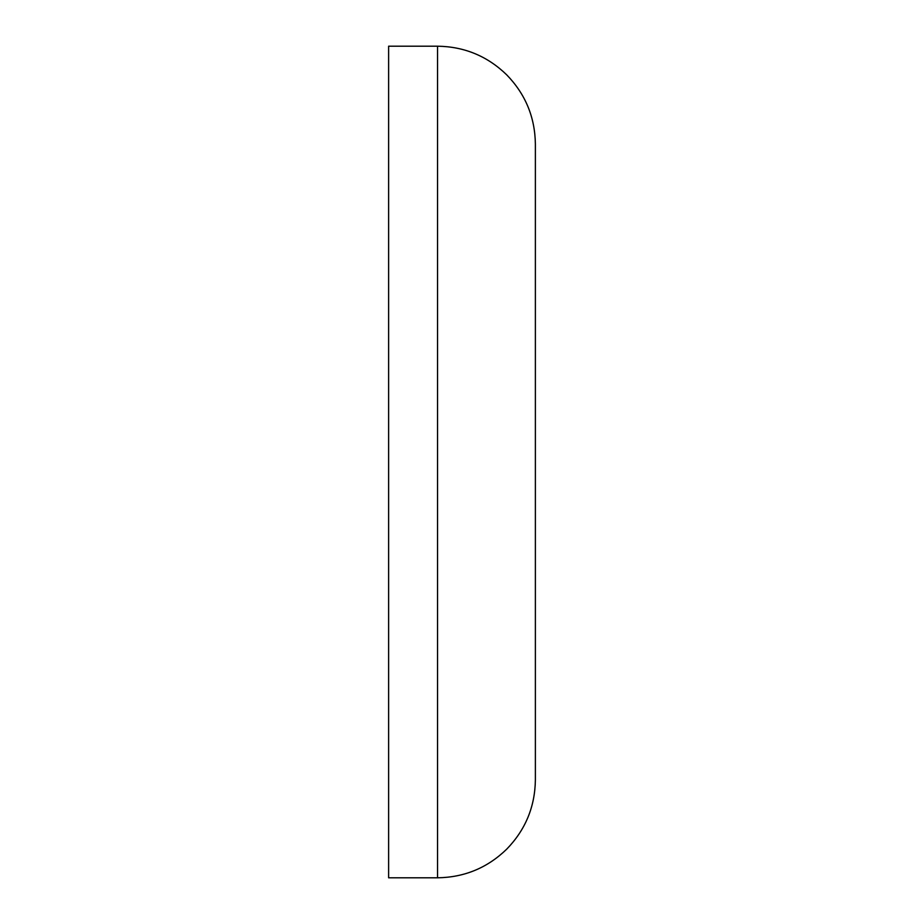 <?xml version="1.0" encoding="UTF-8"?>
<svg xmlns="http://www.w3.org/2000/svg" width="924" height="924" viewBox="0 0 924 924"><rect width="100%" height="100%" fill="white"/><g stroke="black" fill="none" stroke-linecap="round" stroke-linejoin="round"><path stroke-width="1.39" d="M437.537 46.2C464.391 46.593 487.456 56.145 506.722 74.856C525.433 94.121 534.984 117.186 535.377 144.04L535.377 779.96C534.984 806.814 525.433 829.879 506.722 849.144C487.456 867.855 464.391 877.407 437.537 877.8L388.623 877.8L388.623 46.2L437.537 46.2L437.537 877.8"/></g></svg>
